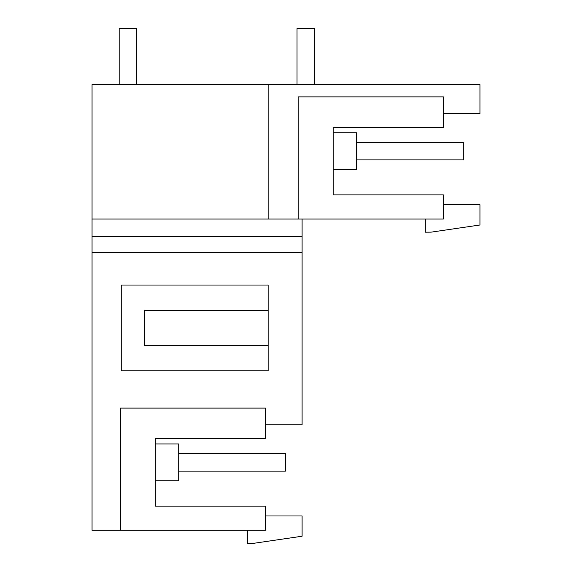 <?xml version="1.0" encoding="UTF-8"?>
<svg xmlns="http://www.w3.org/2000/svg" width="572" height="572" viewBox="0 0 572 572"><rect width="100%" height="100%" fill="white"/><g stroke="black" fill="none" stroke-linecap="round" stroke-linejoin="round"><path stroke-width="0.86" d="M425.332 219.047L425.332 232.189L431.109 232.146L479.944 224.996L479.944 204.747L443.364 204.747M333.176 194.888L333.176 169.519L356.542 169.519L356.542 132.74L333.176 132.74L333.176 127.499L443.364 127.499L443.364 96.868L298.176 96.868L298.176 219.047L443.364 219.047L443.364 194.888L333.176 194.888L333.176 127.499M479.944 113.571L443.364 113.571L479.944 113.571L479.944 84.613L268.146 84.613L268.146 219.047L298.176 219.047M265.522 424.796L302.102 424.796L302.102 236.551L92.056 236.551L92.056 84.613L268.146 84.613M92.056 219.047L268.146 219.047M302.102 236.551L302.102 219.047M120.585 530.273L265.522 530.273L265.522 506.113L155.334 506.113L155.334 480.745L178.7 480.745L178.7 443.965L155.334 443.965L155.334 438.724L265.522 438.724L265.522 408.093L120.585 408.093L120.585 530.273L92.056 530.273L92.056 252.652L302.102 252.652M265.522 515.973L302.102 515.973L302.102 536.221L253.089 543.4L247.49 543.4L247.49 530.273M144.566 310.417L144.566 345.424L268.146 345.424L268.146 370.806L121.264 370.806L121.264 285.035L268.146 285.035L268.146 310.417L144.566 310.417M268.146 345.424L268.146 310.417M155.334 443.965L178.7 443.965M92.056 236.551L92.056 252.652M155.334 506.113L155.334 438.724M178.7 453.603L285.478 453.603L285.478 471.106L178.7 471.106M119.183 84.613L119.183 28.6L136.687 28.6L136.687 84.613M356.542 142.378L463.32 142.378L463.32 159.881L356.542 159.881M297.025 84.613L297.025 28.6L314.528 28.6L314.528 84.613"/></g></svg>
